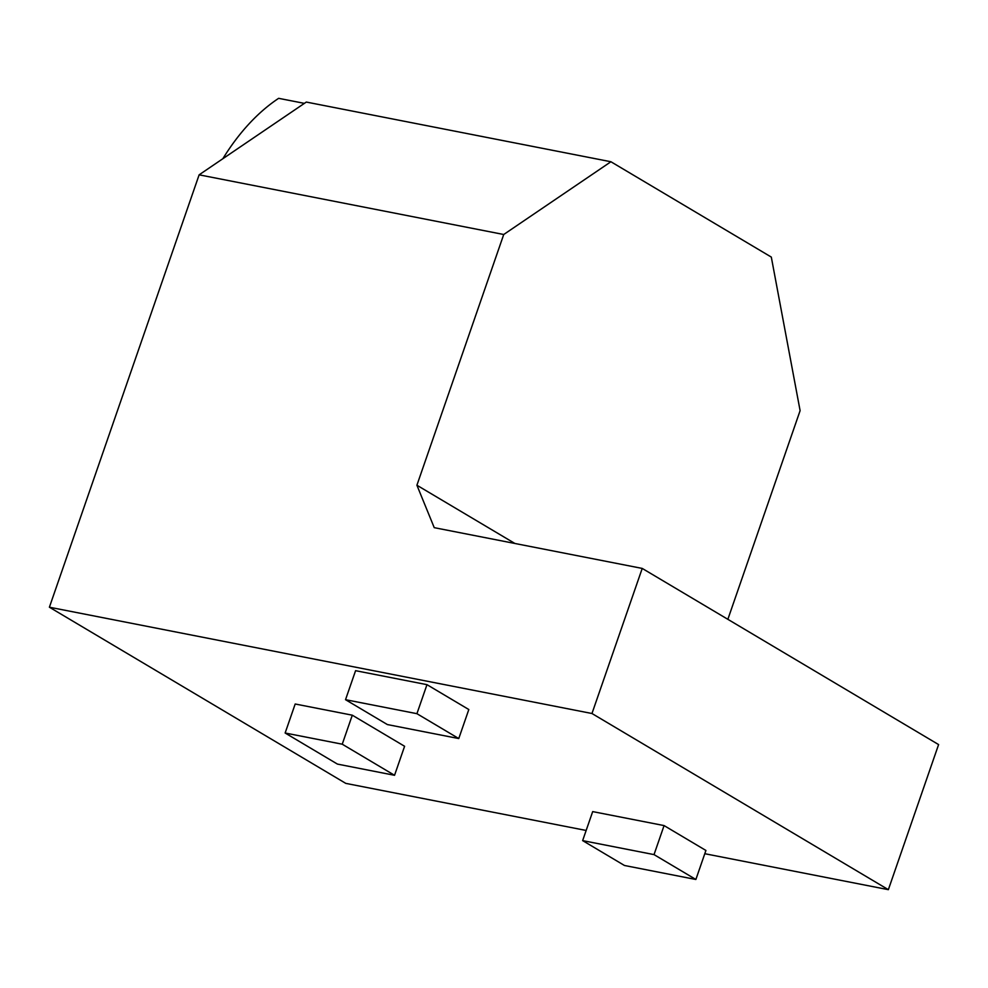 <?xml version="1.0" encoding="UTF-8"?>
<svg xmlns="http://www.w3.org/2000/svg" width="988" height="988" viewBox="0 0 988 988"><rect width="100%" height="100%" fill="white"/><g stroke="black" fill="none" stroke-linecap="round" stroke-linejoin="round"><path stroke-width="1.48" d="M345.528 699.689L355.581 670.679L426.977 684.659L468.818 709.532L458.765 738.555L387.37 724.562L345.528 699.689L416.924 713.682L458.765 738.555M394.545 775.296L404.598 746.273L352.296 715.189L295.19 703.999L285.137 733.01L337.439 764.095L394.545 775.296L342.243 744.199L285.137 733.01M49.4 607.212L591.973 713.509L642.225 568.421L434.238 527.666L416.911 485.231L503.732 234.502L199.131 174.827L49.4 607.212L345.775 783.373L586.156 830.463M704.79 853.706L888.36 889.669L938.6 744.582L642.225 568.421M591.973 713.509L888.36 889.669M695.873 879.481L705.914 850.458L664.072 825.585L592.689 811.605L582.636 840.615L624.478 865.488L695.873 879.481L654.031 854.608L582.636 840.615M199.131 174.827L306.305 102.06L610.917 161.748L771.307 257.078L800.107 410.662L727.86 619.315M416.911 485.231L514.896 543.474M610.917 161.748L503.732 234.502M342.243 744.199L352.296 715.189M304.39 103.37L278.641 98.331A206.776 129.885 101.1 0 0 222.856 158.71M416.924 713.682L426.977 684.659M654.031 854.608L664.072 825.585"/></g></svg>
